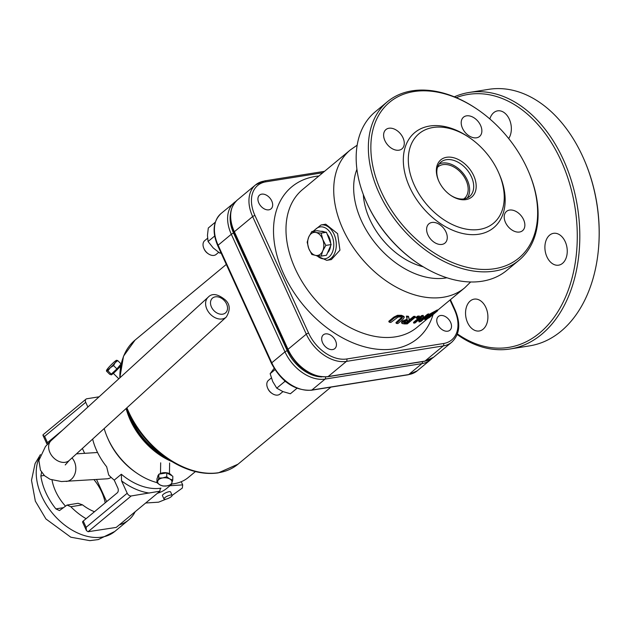 <?xml version="1.0" encoding="UTF-8"?>
<svg xmlns="http://www.w3.org/2000/svg" width="630" height="630" viewBox="0 0 630 630"><rect width="100%" height="100%" fill="white"/><g stroke="black" fill="none" stroke-linecap="round" stroke-linejoin="round"><path stroke-width="0.94" d="M456.262 97.626A128.095 87.586 80.9 0 1 566.724 174.707A128.095 87.586 80.9 0 1 539.603 333.002A128.095 87.586 80.9 0 1 457.419 333.916M562.511 263.364A16.12 11.025 -99.1 0 0 566.275 244.503A16.12 11.025 -99.1 0 0 553.526 233.328A16.12 11.025 -99.1 0 0 545.186 250.992A16.12 11.025 -99.1 0 0 558.613 265.175A16.12 11.025 -99.1 0 0 562.511 263.364M508.686 138.553A16.12 11.025 -99.1 0 0 509.725 120.149A16.12 11.025 -99.1 0 0 497.637 110.848A16.12 11.025 -99.1 0 0 489.833 118.944M483.163 329.167A16.12 11.025 -99.1 0 0 486.927 310.307A16.12 11.025 -99.1 0 0 474.177 299.132A16.12 11.025 -99.1 0 0 465.838 316.795A16.12 11.025 -99.1 0 0 479.265 330.978A16.12 11.025 -99.1 0 0 483.163 329.167M457.199 334.522A129.882 88.814 -99.1 0 0 510.229 348.965A129.882 88.814 -99.1 0 0 541.603 334.365A129.882 88.814 -99.1 0 0 571.922 182.472A129.882 88.814 -99.1 0 0 469.255 92.445A129.882 88.814 -99.1 0 0 454.332 96.823M469.255 92.445L488.62 89.35A129.882 88.814 80.9 0 1 584.144 159.721A129.882 88.814 80.9 0 1 598.445 249.259A129.882 88.814 80.9 0 1 560.968 331.27A129.882 88.814 80.9 0 1 529.586 345.87L510.229 348.965M598.445 249.259L598.5 248.614A128.095 87.586 -99.1 0 0 584.396 160.311L584.144 159.721M401.877 316.126L397.892 316.134L394.238 317.922L389.167 322.127A90.476 61.204 50.3 0 0 390.805 322.489L398.042 317.032L400.956 316.89L402.499 317.772L396.294 323.403A90.476 61.204 50.3 0 0 397.853 323.584L402.924 319.378L404.279 317.205L401.877 316.126L401.507 315.307L403.909 316.394L404.271 317.181M389.167 322.127L388.789 321.3L393.86 317.095L397.514 315.307L401.507 315.307M397.892 316.134L397.514 315.307M396.294 323.403L395.931 322.599L402.129 316.969M421.958 316.418L413.839 323.159A90.476 61.204 50.3 0 0 415.099 322.922L421.533 317.591L419.123 321.954A90.476 61.204 50.3 0 0 420.958 321.387L429.077 314.646A90.476 61.204 -129.7 0 1 427.88 315.024L420.872 320.835L423.486 316.134A90.476 61.204 -129.7 0 1 421.958 316.418L421.604 315.638A89.578 60.598 50.3 0 0 423.124 315.346L423.486 316.134M429.077 314.646L428.723 313.858A89.578 60.598 50.3 0 1 427.518 314.236L427.88 315.024M419.123 321.954L418.761 321.166L420.147 318.741M422.084 318.748L427.518 314.236M413.839 323.159L413.477 322.371L421.604 315.638M431.723 313.953L426.4 317.528L424.88 319.615L427.502 318.615A90.476 61.204 50.3 0 0 429.518 317.496L437.645 310.763A90.476 61.204 -129.7 0 1 435.606 311.889L431.723 313.953L431.361 313.149L435.243 311.086A89.578 60.598 50.3 0 0 437.267 309.944L437.645 310.763M429.046 314.567L431.361 313.149M424.329 318.583L424.88 319.615M426.313 318.559L427.691 317.04L434.637 312.685A90.476 61.204 50.3 0 0 435.535 312.204L429.282 317.394A90.476 61.204 -129.7 0 1 428.384 317.874L426.352 318.37M427.179 317.481L428.014 317.063A89.578 60.598 50.3 0 0 428.912 316.583L431.7 314.268M429.282 317.394L428.912 316.583M406.759 316.921L407.271 320.103L402.538 321.969L402.058 323.513L404.476 323.93A90.476 61.204 50.3 0 0 407.303 323.867L415.422 317.126A90.476 61.204 -129.7 0 1 413.973 317.181L410.744 319.859A90.476 61.204 -129.7 0 1 409.059 319.875L408.736 317.079A90.476 61.204 -129.7 0 1 406.759 316.921L406.389 316.118A89.578 60.598 50.3 0 0 408.374 316.276L408.736 317.079M402.538 321.969L402.176 321.166L401.491 322.466L402.058 323.513M403.712 322.639L406.122 320.946L408.555 320.623A90.476 61.204 50.3 0 0 409.839 320.607L406.783 323.143A90.476 61.204 -129.7 0 1 405.326 323.159L403.735 322.78M406.783 323.143L406.429 322.355L408.508 320.623M403.476 322.111L404.972 322.371A89.578 60.598 50.3 0 0 406.429 322.355M415.422 317.126L415.068 316.339A89.578 60.598 50.3 0 1 413.619 316.394L413.973 317.181M410.744 319.859L410.382 319.071L413.619 316.394M408.98 319.087A89.578 60.598 50.3 0 0 410.382 319.071M407.271 320.103L406.389 316.118M402.176 321.166L406.917 319.308M417.895 316.953L416.343 318.245L415.981 317.457L417.533 316.166A89.578 60.598 50.3 0 0 419.233 315.984L419.588 316.772A90.476 61.204 -129.7 0 1 417.895 316.953L417.533 316.166M416.343 318.245A90.476 61.204 50.3 0 0 418.036 318.055L419.588 316.772M427.691 318.52L416.973 327.411A89.578 60.598 -129.7 0 1 313.142 297.139A89.578 60.598 -129.7 0 1 302.605 189.512L350.343 149.924A89.578 60.598 50.3 0 0 360.88 257.56A89.578 60.598 50.3 0 0 464.704 287.831L437.48 310.401M321.064 224.949L325.734 224.201L337.593 233.651L339.948 250.165L331.38 259.584L326.71 260.332A17.916 12.254 -99.1 0 0 331.041 258.316A17.916 12.254 -99.1 0 0 334.042 234.218A17.916 12.254 -99.1 0 0 321.064 224.949L313.016 231.344M463.79 198.946A20.601 13.939 50.3 0 0 464.341 198.521A20.601 13.939 50.3 0 0 461.924 173.762A20.601 13.939 50.3 0 0 438.039 166.8A20.601 13.939 50.3 0 0 437.519 167.265M437.677 324.387A8.954 6.056 -129.7 0 1 438.409 316.457A8.954 6.056 -129.7 0 1 448.796 319.489A8.954 6.056 -129.7 0 1 449.851 330.254A8.954 6.056 -129.7 0 1 437.677 324.387M258.836 203.018A8.954 6.056 -129.7 0 1 259.576 195.095A8.954 6.056 -129.7 0 1 269.955 198.119A8.954 6.056 -129.7 0 1 271.01 208.884A8.954 6.056 -129.7 0 1 258.836 203.018M322.607 342.767A8.954 6.056 -129.7 0 1 323.34 334.837A8.954 6.056 -129.7 0 1 333.727 337.869A8.954 6.056 -129.7 0 1 334.782 348.626A8.954 6.056 -129.7 0 1 322.607 342.767M263.616 297.124A100.328 67.867 -129.7 0 1 261.096 291.903A100.328 67.867 -129.7 0 1 258.836 286.65M318.906 175.99A98.532 66.654 50.3 0 0 303.109 304.865A98.532 66.654 50.3 0 0 433.07 314.551M365.77 200.6L366.061 201.277A101.225 68.473 50.3 0 0 417.147 262.875L417.753 263.285A103.013 69.686 -129.7 0 1 366.81 202.939A103.013 69.686 -129.7 0 1 365.77 200.6A103.013 69.686 -129.7 0 1 375.275 111.786L387.466 101.682A103.013 69.686 50.3 0 0 379 192.827A103.013 69.686 50.3 0 0 518.986 260.269A103.013 69.686 50.3 0 0 528.491 171.454L528.2 170.777A101.225 68.473 -129.7 0 1 473.043 268.498A101.225 68.473 -129.7 0 1 370.881 145.302A101.225 68.473 -129.7 0 1 477.115 109.187A101.225 68.473 -129.7 0 1 527.176 168.486A101.225 68.473 -129.7 0 1 528.2 170.777M469.429 137.639L468.208 136.812A61.811 41.808 50.3 0 0 414.375 132.906A61.811 41.808 50.3 0 0 409.705 187.244A61.811 41.808 50.3 0 0 478.343 234.305A61.811 41.808 50.3 0 0 499.401 174.423L498.81 173.069A58.228 39.391 -129.7 0 1 478.973 229.485A58.228 39.391 -129.7 0 1 414.32 185.149A58.228 39.391 -129.7 0 1 418.714 133.962A58.228 39.391 -129.7 0 1 469.429 137.639A58.228 39.391 -129.7 0 1 498.81 173.069M480.572 125.378A12.537 8.481 50.3 0 0 463.53 117.172A12.537 8.481 50.3 0 0 465.003 132.237A12.537 8.481 50.3 0 0 479.54 136.482A12.537 8.481 50.3 0 0 480.572 125.378M523.569 219.61A12.537 8.481 50.3 0 0 506.528 211.397A12.537 8.481 50.3 0 0 508.001 226.469A12.537 8.481 50.3 0 0 522.538 230.706A12.537 8.481 50.3 0 0 523.569 219.61M445.977 231.998A12.537 8.481 50.3 0 0 428.935 223.792A12.537 8.481 50.3 0 0 430.416 238.857A12.537 8.481 50.3 0 0 444.953 243.093A12.537 8.481 50.3 0 0 445.977 231.998M402.987 137.773A12.537 8.481 50.3 0 0 385.946 129.56A12.537 8.481 50.3 0 0 387.418 144.632A12.537 8.481 50.3 0 0 401.956 148.869A12.537 8.481 50.3 0 0 402.987 137.773M518.986 260.269L506.796 270.38A103.013 69.686 -129.7 0 1 417.753 263.285M477.115 109.187L476.508 108.769A103.013 69.686 50.3 0 0 387.466 101.682M438.756 181.03A22.396 15.151 -129.7 0 1 440.961 162.052A22.396 15.151 -129.7 0 1 471.39 176.715A22.396 15.151 -129.7 0 1 469.547 196.529A22.396 15.151 -129.7 0 1 450.497 195.19M473.697 175.668A24.184 16.364 50.3 0 0 446.843 157.248A24.184 16.364 50.3 0 0 438.598 180.684A24.184 16.364 50.3 0 0 450.804 195.402A24.184 16.364 50.3 0 0 471.87 196.93A24.184 16.364 50.3 0 0 473.697 175.668M439.149 164.005A22.396 15.151 -129.7 0 1 462.853 172.99A22.396 15.151 -129.7 0 1 467.302 197.954M83.247 521.041L117.235 492.857A3.583 2.449 -99.1 0 0 117.834 488.037L114.227 480.131L121.338 474.24L121.574 480.895L127.205 493.235L86.113 527.318L83.247 521.041A3.583 0.976 155.5 0 0 82.569 522.12L86.452 530.617L86.113 527.318M99.083 396.805L86.869 398.759A3.583 2.425 -129.7 0 0 86.011 399.136A3.583 2.425 -129.7 0 0 85.712 402.31L87.877 407.043M86.452 530.617L88.09 531.72L131.221 495.96L159.933 491.187A3.583 2.449 80.9 0 1 160.973 488.163A53.747 36.359 -129.7 0 1 121.338 474.24M131.221 495.96A3.583 2.425 -129.7 0 1 127.205 493.235M63.409 507.685L55.889 508.882L59.472 510.584L67.016 505.071L70.828 506.725L82.522 504.858L78.112 503.299L67.016 505.063M92.649 439.078A53.747 36.359 50.3 0 0 106.667 466.775L108.683 474.981A53.747 36.359 50.3 0 0 114.227 480.131M157.429 493.266A53.747 36.359 50.3 0 0 166.714 488.4L172.061 483.966M135.166 511.725A53.747 36.359 -129.7 0 1 128.67 519.955A53.747 36.359 -129.7 0 1 119.385 524.814M85.948 518.608A53.747 36.359 -129.7 0 1 70.828 506.725M55.889 508.882A53.747 36.359 -129.7 0 1 40.863 475.965L44.218 475.43M41.572 472.224L40.863 475.965M65.394 506.04A40.312 27.271 -129.7 0 1 52.03 480.028M82.522 504.858A40.312 27.271 50.3 0 0 94.484 511.733M47.691 443.969A3.583 0.976 -24.5 0 1 46.801 443.733A3.583 0.976 -24.5 0 1 47.478 442.654L44.62 436.385L42.927 435.235L43.029 434.779L86.011 399.136M62.614 430.109L47.478 442.654M88.09 531.72L116.259 527.404L159.933 491.187M93.996 479.651A40.312 27.271 -129.7 0 1 105.186 502.858M168.029 459.073A58.228 39.391 -129.7 0 1 127.158 409.791M171.99 461.609A59.118 39.997 -129.7 0 1 126.126 408.508M107.384 437.425L107.966 438.779A55.534 37.572 50.3 0 0 135.993 472.571L137.214 473.398A59.118 39.997 -129.7 0 1 107.384 437.425A59.118 39.997 -129.7 0 1 104.186 428.534M195.41 471.587L188.315 477.469A59.118 39.997 -129.7 0 1 174.179 483.69A59.118 39.997 -129.7 0 1 171.289 484.029M156.909 482.58A59.118 39.997 -129.7 0 1 137.214 473.398M166.17 499.117L158.595 502.173L145.68 503.008M181.243 481.714L182.7 484.895L182.338 488.061L172.147 495.369M169.95 485.714L182.7 484.895M106.659 501.63L96.547 479.485M84.617 453.324L82.388 448.442M111.148 477.398A13.435 10.497 86.3 0 1 106.982 478.816L61.441 481.541L50.061 479.272L44.533 475.721L40.446 470.185L38.887 460.412L45.462 446.497L51.18 440.551A13.435 9.859 -132.4 0 0 52.959 457.12A13.435 9.859 -132.4 0 0 69.3 460.396L226.272 317.063A13.435 9.859 47.6 0 1 222.579 318.898A13.435 9.859 47.6 0 1 208.231 311.606A13.435 9.859 47.6 0 1 208.152 297.218C212.019 292.997 217.665 293.84 225.099 299.746C230.155 304.203 230.541 309.984 226.272 317.063M170.84 496.976A4.481 1.228 155.5 0 0 172.124 495.29A4.481 1.228 155.5 0 0 167.541 496.038A4.481 1.228 155.5 0 0 163.981 499.007A4.481 1.228 155.5 0 0 166.643 498.991A4.481 1.228 155.5 0 0 170.84 496.976M163.981 499.007L162.446 495.66A4.481 1.228 -24.5 0 1 166.013 492.684A4.481 1.228 -24.5 0 1 170.596 491.943L172.124 495.29M308.763 248.488L307.18 242.227L308.755 236.998A11.647 7.962 -99.1 0 0 308.763 248.488A11.647 7.962 -99.1 0 0 315.764 255.426L311.85 254.504L308.763 248.488M311.834 231.533L315.748 232.454A11.647 7.962 -99.1 0 0 308.755 236.998L311.834 231.533L317.15 230.69L326.474 232.281L328.813 238.423L331.144 244.566L326.49 255.252L321.174 256.103L315.764 255.426A11.647 7.962 -99.1 0 0 322.749 250.874L321.174 256.103M321.158 233.132L322.741 239.392A11.647 7.962 -99.1 0 0 315.748 232.454L321.158 233.132L326.474 232.281M325.828 245.409L322.749 250.874A11.647 7.962 -99.1 0 0 322.741 239.392L325.828 245.409L331.144 244.566M327.214 234.218A11.647 7.962 80.9 0 1 330.64 243.235M330.592 245.834A11.647 7.962 80.9 0 1 327.592 252.732M320.891 231.328A11.647 7.962 80.9 0 1 324.285 231.903M285.855 381.78L284.744 381.536L284.539 380.685M274.113 368.392L270.152 373.684L272.719 381.528L276.751 388.167L282.839 391.569L290.383 393.766L296.966 388.308M276.751 388.167L284.744 381.536M270.152 373.684L274.94 369.708M267.64 388.072L267.907 388.694A7.308 4.946 50.3 0 0 271.593 393.144L272.16 393.522A8.954 6.056 -129.7 0 1 267.64 388.072A8.954 6.056 -129.7 0 1 268.467 380.347L271.333 377.968M282.949 391.616L279.901 394.136A8.954 6.056 -129.7 0 1 279.492 394.435A8.954 6.056 -129.7 0 1 272.16 393.522M215.279 222.232L208.302 228.013L207.459 235.36L208.065 241.511L213.184 247.905L219.752 253.095L221.13 253.11M208.065 241.511L214.657 236.037M219.752 253.095L220.752 252.268M203.852 248.385L204.12 249.007A7.308 4.946 50.3 0 0 207.805 253.457L208.373 253.843A8.954 6.056 -129.7 0 1 205.278 250.85A8.954 6.056 -129.7 0 1 203.852 248.385A8.954 6.056 -129.7 0 1 204.679 240.668L207.561 238.274M218.641 252.354L216.114 254.457A8.954 6.056 -129.7 0 1 208.373 253.843M166.879 485.903L162.926 486.021L159.91 484.872A7.166 4.15 -179 0 0 166.879 485.903A7.166 4.15 -179 0 0 171.793 482.942L170.856 484.738L166.879 485.903M156.909 482.667L157.846 480.871A7.166 4.15 -179 0 0 159.91 484.872L156.909 482.667L156.972 478.808L158.878 474.169L166.8 472.886L172.825 476.241L172.754 480.099L171.793 482.942A7.166 4.15 -179 0 0 169.738 478.95L172.754 480.099M158.807 478.028L162.761 477.91A7.166 4.15 -179 0 0 157.846 480.871L158.807 478.028L158.878 474.169M166.73 476.745L169.738 478.95A7.166 4.15 -179 0 0 162.761 477.91L166.73 476.745L166.8 472.886M159.39 474.091A7.166 4.15 1 0 1 159.697 473.886A7.166 4.15 1 0 1 171.754 475.65M157.752 476.91A7.166 4.15 1 0 1 157.744 476.666A7.166 4.15 1 0 1 158.665 474.689M106.738 370.495L106.454 371.07L106.738 370.495A7.166 0.756 -45.2 0 0 110.289 367.755L107.919 370.818L106.738 370.495A7.166 0.756 -45.2 0 1 106.588 370.29L106.47 370.739M116.566 360.273L117.747 360.596L115.203 362.644L113.565 365.581L110.289 367.755A7.166 0.756 -45.2 0 0 115.203 362.644A7.166 0.756 -45.2 0 0 116.566 360.273L116.29 360.848L116.566 360.273A7.166 0.756 -45.2 0 0 116.511 360.289A7.166 0.756 -45.2 0 0 113.014 363.022A7.166 0.756 -45.2 0 0 108.1 368.133A7.166 0.756 -45.2 0 0 106.588 370.29M117.747 360.596L121.086 363.912L118.999 366.408L116.904 368.897L113.565 365.581M116.904 368.897L111.258 374.133L107.919 370.818M111.258 374.133L109.801 374.385L106.454 371.07M120.826 365.471A7.166 0.756 134.8 0 1 115.432 371.472A7.166 0.756 134.8 0 1 111.03 374.866L110.439 374.275M394.238 317.922L393.86 317.095M401.365 319.197L400.995 318.394M426.4 317.528L426.187 317.048M435.606 311.889L435.243 311.086M428.384 317.874L428.014 317.063M405.326 323.159L404.972 322.371M314.008 231.186A16.12 11.025 80.9 0 1 330.813 233.478A16.12 11.025 80.9 0 1 329.033 256.953A16.12 11.025 80.9 0 1 316.969 255.615M287.674 349.855A1.788 0.488 -24.5 0 1 288.012 349.319L234.36 231.738A1.788 0.488 155.5 0 0 234.021 232.273C228.225 218.531 229.32 207.782 237.305 200.033A35.831 24.239 -129.7 0 0 234.36 231.738L252.646 216.578L306.298 334.16L288.012 349.319A35.831 24.239 -129.7 0 0 328.143 376.551A1.788 1.228 80.9 0 1 327.71 376.748C311.015 377.394 297.675 368.432 287.674 349.855L234.021 232.273M424.959 361.084A1.788 1.228 80.9 0 1 424.526 361.289L433.519 357.312A35.831 24.239 -129.7 0 1 424.959 361.084L328.143 376.551L346.421 361.392L443.237 345.925A35.831 24.239 50.3 0 0 451.805 342.153C459.79 334.404 460.884 323.655 455.088 309.913A1.788 0.488 -24.5 0 0 454.474 309.81A34.036 23.026 -129.7 0 1 443.536 343.515A1.788 1.228 80.9 0 1 443.237 345.925L424.959 361.084M264.151 181.101A35.831 24.239 50.3 0 0 255.591 184.873A35.831 24.239 50.3 0 0 252.646 216.578A1.788 0.488 155.5 0 1 254.953 215.531A34.036 23.026 -129.7 0 1 265.884 181.826A1.788 1.228 -99.1 0 0 264.584 180.897L255.591 184.873L237.305 200.033M450.001 300.022L454.474 309.81M443.536 343.515L346.72 358.982A1.788 1.228 80.9 0 1 346.421 361.392A35.831 24.239 50.3 0 1 306.298 334.16A1.788 0.488 155.5 0 1 308.606 333.113L254.953 215.531M346.72 358.982A34.036 23.026 -129.7 0 1 308.606 333.113M265.884 181.826L322.843 172.73M446.89 277.775A75.246 50.904 -129.7 0 1 376.464 244.629A75.246 50.904 -129.7 0 1 356.926 169.289M363.337 194.591A63.599 43.021 50.3 0 0 423.21 266.789M330.947 387.111L238.006 464.192A80.616 54.534 -129.7 0 1 218.736 472.681A80.616 54.534 -129.7 0 1 128.449 411.414A80.616 54.534 -129.7 0 1 126.89 407.807M120.149 377.575A80.616 54.534 -129.7 0 1 135.08 340.074L226.296 264.427M130.654 417.855C137.316 432.747 147.349 444.843 160.752 454.151A59.645 40.352 -129.7 0 1 130.654 417.855L127.307 410.13A80.097 54.18 50.3 0 0 167.722 458.868A80.097 54.18 50.3 0 0 217.696 472.831M122.826 358.431A80.097 54.18 50.3 0 0 119.85 377.85M126.48 408.177A80.097 54.18 50.3 0 0 127.307 410.13L126.48 408.185M321.765 376.921A34.036 23.026 -129.7 0 1 287.272 350.8A1.788 0.488 155.5 0 0 284.965 351.847A35.831 24.239 50.3 0 0 325.096 379.079A1.788 1.228 -99.1 0 0 325.513 376.992M287.272 350.8L233.62 233.218A1.788 0.488 155.5 0 0 231.312 234.266L284.965 351.847L271.766 362.793A1.788 0.488 155.5 0 0 271.428 363.329C281.421 381.906 294.769 390.876 311.456 390.23A1.788 1.228 -99.1 0 0 311.889 390.025L325.096 379.079L421.911 363.612A35.831 24.239 50.3 0 0 430.471 359.84L431.928 358.486M235.833 201.403A35.831 24.239 50.3 0 0 234.258 202.561A35.831 24.239 50.3 0 0 231.312 234.266L218.114 245.212A35.831 24.239 -129.7 0 1 221.059 213.507C213.074 221.256 211.971 232.005 217.775 245.755A1.788 0.488 -24.5 0 1 218.114 245.212L271.766 362.793A35.831 24.239 -129.7 0 0 311.889 390.025L408.705 374.559L421.911 363.612A1.788 1.228 80.9 0 0 422.36 361.636M233.62 233.218A34.036 23.026 -129.7 0 1 230.47 213.948M430.471 359.84L417.273 370.786A35.831 24.239 -129.7 0 1 408.705 374.559A1.788 1.228 -99.1 0 1 408.272 374.763L311.456 390.23M121.574 480.895A57.33 38.784 50.3 0 0 149.412 493.054M128.67 519.955L114.81 531.444A53.747 36.359 -129.7 0 1 57.913 519.167A53.747 36.359 -129.7 0 1 39.485 457.341M44.62 436.385L85.712 402.31M222.949 314.126A9.852 7.229 -132.4 0 1 210.499 302.518A9.852 7.229 -132.4 0 1 223.595 299.864A9.852 7.229 -132.4 0 1 222.949 314.126M71.993 457.939A13.435 10.497 86.3 0 1 74.356 461.554A13.435 10.497 86.3 0 1 66.181 481.438M404.279 317.205L403.909 316.386M315.882 255.441L326.71 260.332M424.526 361.289L327.71 376.748M450.418 299.675L455.088 309.913M264.584 180.897L324.537 171.328M451.805 342.153L433.519 357.312M357.178 145.176L350.343 149.924M464.704 287.831L470.634 281.988M160.752 454.151L167.722 458.868C185.22 470.468 202.073 475.138 218.303 472.878L238.006 464.192M119.826 377.874L123.519 356.186L135.08 340.074M235.856 201.387L221.059 213.507M417.273 370.786L408.272 374.763M271.428 363.329L217.775 245.755M42.927 435.235L46.801 443.733M114.81 531.444L98.296 539.571L89.814 540.65L70.804 537.201L45.927 518.962L35.335 501.118L31.5 480.32L35.091 463.546L40.422 454.616M208.152 297.218L51.18 440.551M76.466 453.852L97.555 452.498M65.221 464.956L69.3 460.396M169.446 473.634L169.635 462.987M160.493 473.476L160.681 462.822M113.345 373.37L118.81 378.795M119.653 367.014L120.44 367.794"/></g></svg>
